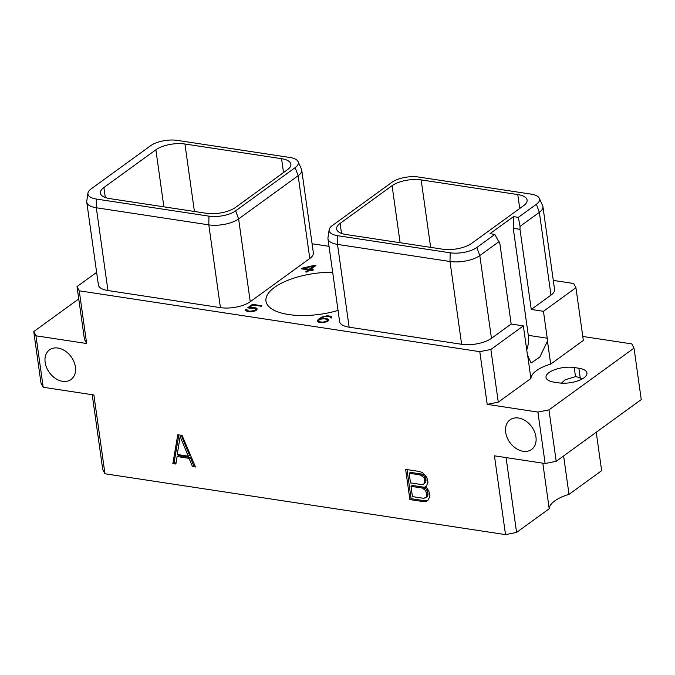 <?xml version="1.0" encoding="UTF-8"?>
<svg xmlns="http://www.w3.org/2000/svg" width="675" height="675" viewBox="0 0 675 675"><rect width="100%" height="100%" fill="white"/><g stroke="black" fill="none" stroke-linecap="round" stroke-linejoin="round"><path stroke-width="1.01" d="M582.778 336.454L631.8 343.904L634.019 348.123L548.961 409.868L556.192 461.32L545.13 463.523L494.438 455.819L505.516 534.617L516.577 532.415L506.064 457.591M531.259 309.454L519.995 229.331L520.054 226.361L518.324 217.367L536.355 204.28A19.381 7.72 -8 0 0 539.3 198.281L542.633 205.647A21.676 8.64 172 0 1 542.919 206.618L554.555 289.398A21.676 8.64 172 0 1 550.977 295.135L531.259 309.454L543.442 311.302L575.927 287.719L573.708 283.5L553.289 280.403M329.029 246.333L312.086 243.759M548.961 409.868L537.899 412.071L487.207 404.367L479.798 351.667L490.868 349.464L523.353 325.882L511.169 324.034L491.442 338.352A21.676 8.64 172 0 1 461.632 344.284L349.144 327.189A21.676 8.64 172 0 1 339.601 321.562L327.966 238.781A21.676 8.64 172 0 1 327.974 237.76L329.155 229.762A19.381 7.72 -8 0 0 337.686 235.71L450.166 252.796A19.381 7.72 -8 0 0 476.82 247.497L494.851 234.411L490.008 233.668L513.481 216.633L513.253 228.31L528.297 335.332A18.267 10.049 -81.4 0 1 526.736 349.971M479.798 351.667L79.245 290.807L86.653 343.516L35.969 335.812L43.2 387.264L93.884 394.968L104.963 473.766L102.743 469.547L92.222 394.715M96.635 272.354L77.026 286.588L79.245 290.807M298.097 161.637L301.438 169.003A21.676 8.64 172 0 1 301.717 169.973L313.352 252.754A21.676 8.64 172 0 1 309.783 258.491L250.248 301.708A21.676 8.64 172 0 1 220.43 307.64L107.949 290.545A21.676 8.64 172 0 1 98.398 284.918L86.763 202.137A21.676 8.64 172 0 1 86.771 201.116L87.953 193.118A19.381 7.72 -8 0 0 96.483 199.066L208.972 216.152A19.381 7.72 -8 0 0 235.626 210.853L295.161 167.636A19.381 7.72 -8 0 0 298.097 161.637A19.381 7.72 -8 0 0 289.82 157.469L177.331 140.383A19.381 7.72 -8 0 0 150.677 145.682L91.142 188.899A19.381 7.72 -8 0 0 87.953 193.118M338.04 310.424A51.722 20.604 172 0 1 265.958 301.101A51.722 20.604 172 0 1 274.489 287.415A51.722 20.604 172 0 1 332.674 272.27M314.474 265.343L302.375 268.11L301.396 268.819L308.374 269.882L305.606 271.89L306.897 272.084L309.665 270.076L312.576 270.523L313.462 269.873L310.559 269.435L315.9 265.562L314.474 265.343L314.634 266.473M249.379 308.104L255.361 308.5L255.859 309.504L255.099 310.34L250.087 311.251L247.269 310.635L246.949 309.555L245.7 309.369L245.632 310.517L247.649 311.487L252.88 311.614L255.96 310.593L257.082 309.293L257.006 308.618L254.981 307.657L249.227 307.572L252.804 304.982L261.233 306.256L261.925 305.758L252.484 304.324L247.641 307.842L249.379 308.104M328.885 320.034L326.59 318.532L320.625 318.608L323.747 316.87L326.354 316.339L329.324 316.6L331.568 317.984L331.687 317.014L330.868 316.398L326.962 315.807L321.924 317.031L318.921 318.963L317.452 320.768L318.347 322.059L322.54 322.692L327.569 321.477L328.885 320.034M575.927 287.719L583.335 340.428L550.699 364.112L547.467 341.137A18.267 10.049 98.6 0 0 547.222 338.209L528.297 335.332M543.442 311.302L547.222 338.209M523.353 325.882L527.133 352.789A18.267 10.049 98.6 0 0 527.681 355.506L530.904 378.481L498.277 402.165L487.207 404.367M530.904 378.481A33.531 13.357 172 0 1 550.699 364.112M578.88 368.238L574.231 367.529A18.318 7.298 -8 0 0 555.137 369.52A18.318 7.298 -8 0 0 546.016 377.392A18.318 7.298 -8 0 0 554.082 382.151L558.731 382.86A18.318 7.298 -8 0 0 577.825 380.877A18.318 7.298 -8 0 0 586.946 372.997A18.318 7.298 -8 0 0 578.88 368.238L580.272 378.135L581.917 379.097M634.019 348.123L641.25 399.583L556.192 461.32M596.236 432.253L601.636 470.678L569.008 494.362A33.531 13.357 -8 0 0 549.214 508.731L542.81 463.168M549.214 508.731L516.577 532.415M104.963 473.766L505.516 534.617M43.2 387.264L40.981 383.046L33.75 331.594L35.969 335.812M537.899 412.071L545.13 463.523M45.149 362.382A18.318 13.441 54 0 1 49.511 349.861A18.318 13.441 54 0 1 65.07 350.907A18.318 13.441 54 0 1 75.397 366.981A18.318 13.441 54 0 1 71.035 379.51A18.318 13.441 54 0 1 55.485 378.456A18.318 13.441 54 0 1 45.149 362.382M505.693 432.354A18.318 13.441 54 0 1 510.055 419.825A18.318 13.441 54 0 1 525.614 420.879A18.318 13.441 54 0 1 535.942 436.944A18.318 13.441 54 0 1 531.579 449.474A18.318 13.441 54 0 1 516.021 448.428A18.318 13.441 54 0 1 505.693 432.354M182.098 435.409L177.77 434.751L172.868 463.573L175.88 464.029L177.103 456.545L189.051 458.359L192.476 466.552L195.497 467.007L182.098 435.409M425.005 486.776L426.398 486.16L428.026 482.085L426.845 477.579L424.786 474.761L422.255 472.517L419.335 471.454L405.624 469.37L409.877 499.576L423.579 501.66L426.322 501.458L428.313 499.897L429.95 495.796L428.684 490.641L426.634 487.848L425.005 486.776L426.668 485.688M77.026 286.588L84.434 339.289L86.653 343.516M33.75 331.594L78.764 298.924M498.277 402.165L490.868 349.464M511.169 324.034L499.913 243.911L494.851 234.411M491.442 338.352L479.815 255.572L499.103 241.566M539.3 198.281A19.381 7.72 -8 0 0 531.014 194.113L418.534 177.027A19.381 7.72 -8 0 0 391.88 182.326L332.345 225.543A19.381 7.72 -8 0 0 329.155 229.762M518.324 217.367L513.481 216.633M392.091 185.676A21.136 8.421 -8 0 1 421.158 179.896L517.784 194.577A21.136 8.421 -8 0 1 527.099 200.07A21.136 8.421 -8 0 1 523.614 205.664L471.631 243.388A21.136 8.421 -8 0 1 442.564 249.176L345.938 234.495A21.136 8.421 -8 0 1 336.631 229.002A21.136 8.421 -8 0 1 340.107 223.408L392.091 185.676L400.106 242.722M519.995 229.331L513.253 228.31M520.054 226.361L539.35 212.355L536.355 204.28M542.919 206.618A21.676 8.64 172 0 1 539.35 212.355L550.977 295.135M349.144 327.189L337.517 244.409A21.676 8.64 172 0 1 327.966 238.781M337.686 235.71L337.517 244.409L449.997 261.503L450.166 252.796M476.82 247.497L479.815 255.572A21.676 8.64 172 0 1 449.997 261.503L461.632 344.284M527.681 355.506L531.065 363.04L539.831 357.041L547.467 341.137M103.891 187.523L155.866 149.791A21.136 8.421 172 0 1 184.933 144.003L281.559 158.684A21.136 8.421 172 0 1 290.874 164.177A21.136 8.421 172 0 1 287.39 169.771L235.406 207.503A21.136 8.421 172 0 1 206.339 213.283L109.713 198.602A21.136 8.421 172 0 1 100.406 193.109A21.136 8.421 172 0 1 103.891 187.523L105.292 197.53M107.949 290.545L96.314 207.765A21.676 8.64 172 0 1 86.763 202.137M96.483 199.066L96.314 207.765L208.803 224.859L208.972 216.152M250.248 301.708L238.613 218.928A21.676 8.64 172 0 1 208.803 224.859L220.43 307.64M235.626 210.853L238.613 218.928L298.148 175.711L295.161 167.636M301.717 169.973A21.676 8.64 172 0 1 298.148 175.711L309.783 258.491M561.414 383.147L565.169 379.823L575.505 376.616A18.318 13.441 54 0 1 580.272 378.135M192.476 466.552L193.717 465.649L194.999 465.843M189.051 458.359L190.291 457.456L193.717 465.649M177.103 456.545L178.343 455.642L190.291 457.456M172.868 463.573L174.099 462.67L176.057 462.966M178.824 434.911L174.099 462.67M180.157 436.657L181.398 435.755L189.557 455.271L188.317 456.173L177.238 454.486L180.157 436.657L188.317 456.173M423.579 501.66L424.82 500.757L427.461 500.563M409.877 499.576L411.109 498.682L424.82 500.757M407.025 469.581L411.109 498.682M409.151 473.259L410.392 472.357L421.689 474.078L423.622 475.04L425.95 478.761L425.824 482.102L423.546 484.203L421.808 484.608L410.501 482.895L409.151 473.259L420.457 474.972L421.689 474.078M410.991 486.321L412.223 485.426L423.529 487.139L426.887 489.679L428.068 493.864L427.748 495.821L426.71 497.019L423.74 498.327L412.433 496.614L410.991 486.321L422.288 488.042L425.647 490.582L426.828 494.758L428.068 493.864M420.457 474.972L423.807 477.512L424.71 479.663L424.583 483.005L423.546 484.203M422.381 475.943L423.622 475.04M423.807 477.512L425.048 476.618M424.71 479.663L425.95 478.761M424.904 481.047L426.144 480.144M424.583 483.005L425.824 482.102M426.541 492.725L427.781 491.822M426.828 494.758L426.507 496.724L425.469 497.922M426.507 496.724L427.748 495.821M422.288 488.042L423.529 487.139M424.212 489.004L425.452 488.101M425.647 490.582L426.887 489.679M569.008 494.362L563.608 455.937M302.375 268.11L302.501 268.988M310.559 269.435L310.669 270.228M308.374 269.882L308.517 270.911M313.563 266.119L309.26 269.241L303.607 268.38L313.563 266.119L313.706 267.148M303.607 268.38L303.716 269.173M309.26 269.241L309.403 270.27M252.484 304.324L252.602 305.125M249.227 307.572L249.294 308.087M251.699 307.319L251.775 307.868M253.285 307.395L253.37 308.011M254.981 307.657L255.091 308.407M256.188 308.002L256.475 310.053L256.011 309.918M245.548 309.842L245.649 310.534M245.7 309.369L245.894 310.711M246.755 310.179L246.907 311.268M247.269 310.635L247.379 311.403M248.29 310.973L248.375 311.597M250.087 311.251L250.163 311.782M251.53 311.285L251.589 311.749M252.897 311.116L252.965 311.597M254.154 310.753L254.222 311.259M255.099 310.34L255.175 310.905M255.538 310.019L255.639 310.728M255.859 309.504L256.011 310.559M255.876 308.956L256.095 310.5M328.624 319.511L328.742 320.33M317.452 320.768L317.554 321.452M317.849 319.992L318.111 321.882M318.921 318.963L319.064 319.992M318.71 321.486L318.212 321.958M320.279 317.976L320.456 319.224M321.924 317.031L322.017 317.714M323.435 316.423L323.519 316.972M325.021 316.001L325.088 316.491M326.962 315.807L327.038 316.33M328.548 315.875L328.632 316.499M329.662 316.052L329.771 316.786M330.868 316.398L331.079 317.908M330.556 317.351L330.623 317.841M320.625 318.608L320.692 319.14M323.612 318.246L323.688 318.769M325.19 318.322L325.274 318.938M326.59 318.532L326.7 319.267M327.797 318.878L327.763 320.836M327.35 320.752L323.148 322.161L319.891 321.857L318.659 321.106L318.997 320.043L320.6 319.157L324.143 318.769L326.978 319.385L327.679 320.237L327.459 321.519M327.679 320.237L327.831 321.292M326.708 321.216L326.784 321.789M325.763 321.629L325.831 322.135M324.506 322L324.574 322.473M323.148 322.161L323.215 322.625M322 322.177L322.068 322.675M319.891 321.857L319.984 322.473M319.165 321.553L319.275 322.329M318.659 321.106L318.811 322.194M340.107 223.408L341.516 233.415M421.158 179.896L430.642 247.362M517.784 194.577L519.742 208.474M281.559 158.684L283.517 172.581M184.933 144.003L194.417 211.477M155.866 149.791L163.882 206.837M574.231 367.529L575.505 376.616"/></g></svg>
